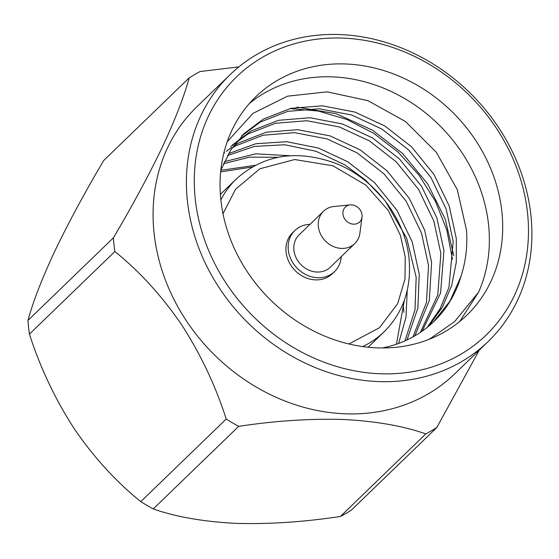 <?xml version="1.0" encoding="UTF-8"?>
<svg xmlns="http://www.w3.org/2000/svg" width="559" height="559" viewBox="0 0 559 559"><rect width="100%" height="100%" fill="white"/><g stroke="black" fill="none" stroke-linecap="round" stroke-linejoin="round"><path stroke-width="0.84" d="M297.046 107.139L336.127 113.68L372.441 130.142L402.543 153.432L427.782 184.079L445.306 219.359L453.747 255.603M289.981 108.572L318.427 111.066L346.734 119.416L373.671 133.301L398.12 152.146L419.012 175.191L435.482 201.471L446.788 229.91L452.483 259.327M220.896 200.262A151.852 130.722 -134 0 1 255.833 96.742A151.852 130.722 -134 0 1 404.374 78.54A151.852 130.722 -134 0 1 501.863 211.588A151.852 130.722 -134 0 1 466.926 315.101A151.852 130.722 -134 0 1 318.385 333.304A151.852 130.722 -134 0 1 220.896 200.262M429.361 339.222L454.684 321.544L478.532 292.266A151.852 130.722 46 0 0 488.531 224.473A151.852 130.722 46 0 0 395.793 93.737A151.852 130.722 46 0 0 249.433 103.464M478.532 292.266L459.708 321.509M227.213 141.741L253.038 113.323L287.578 96.169L327.218 91.858L367.892 100.655L405.485 121.527L436.279 152.237L457.269 189.62L466.472 229.882C467.687 245.799 465.836 261.381 460.909 276.628L449.932 301.168L433.644 321.718M527.486 212.616A179.551 154.563 -134 0 1 379.61 373.733A179.551 154.563 -134 0 1 195.28 199.228A179.551 154.563 -134 0 1 343.149 38.117A179.551 154.563 -134 0 1 527.486 212.616M187.433 201.149A185.623 159.79 46 0 0 306.605 363.783A185.623 159.79 46 0 0 488.175 341.528A185.623 159.79 46 0 0 530.882 214.991A185.623 159.79 46 0 0 411.71 52.364A185.623 159.79 46 0 0 230.14 74.62A185.623 159.79 46 0 0 187.433 201.149M230.14 74.62L196.81 106.839A185.623 159.79 46 0 0 154.102 233.376A185.623 159.79 46 0 0 273.274 396.003A185.623 159.79 46 0 0 454.837 373.754L488.175 341.528M114.854 251.536A215.082 185.155 -134 0 1 114.001 244.695A215.082 185.155 -134 0 1 113.372 237.861L27.95 320.44A215.082 185.155 46 0 0 28.579 327.274A215.082 185.155 46 0 0 29.438 334.114C40.08 367.333 54.936 398.756 74.012 428.39C93.8 457.311 116.062 481.725 140.791 501.626L226.213 419.047C215.683 386.031 200.821 354.609 181.64 324.772C161.684 295.655 139.422 271.248 114.854 251.536L29.438 334.114M479.28 350.123L436.803 427.53A215.082 185.155 -134 0 1 425.825 433.896C403.388 425.993 375.914 421.193 343.408 419.481C310.119 418.509 275.21 420.801 238.679 426.356A215.082 185.155 -134 0 1 226.213 419.047M341.228 256.665A28.551 24.575 -134 0 1 334.555 271.562A28.551 24.575 -134 0 1 306.632 274.986A28.551 24.575 -134 0 1 288.304 249.971A28.551 24.575 -134 0 1 294.873 230.511A28.551 24.575 -134 0 1 309.986 224.348M294.873 230.511L292.65 232.663A28.551 24.575 46 0 0 286.082 252.123A28.551 24.575 46 0 0 304.41 277.138A28.551 24.575 46 0 0 332.332 273.714L334.555 271.562M436.803 427.53L351.38 510.108A215.082 185.155 -134 0 1 340.403 516.474L425.825 433.896M238.679 426.356L153.257 508.935C175.882 516.858 203.35 521.666 235.667 523.35C268.69 524.335 303.6 522.043 340.403 516.474M153.257 508.935A215.082 185.155 -134 0 1 140.791 501.626M362.022 217.165L359.905 233.166A22.472 19.348 -134 0 1 354.776 243.563A22.472 19.348 -134 0 1 332.794 246.26A22.472 19.348 -134 0 1 318.364 226.57A22.472 19.348 -134 0 1 323.535 211.246A22.472 19.348 -134 0 1 334.1 206.481L350.165 204.901A10.328 8.888 -134 0 1 362.043 214.901A10.328 8.888 -134 0 1 362.022 217.165A10.328 8.888 -134 0 1 352.401 224.054A10.328 8.888 -134 0 1 342.94 214.132A10.328 8.888 -134 0 1 350.165 204.901M354.776 243.563L330.334 267.195A22.472 19.348 -134 0 1 308.351 269.892A22.472 19.348 -134 0 1 293.922 250.201A22.472 19.348 -134 0 1 299.093 234.878L323.535 211.246M27.95 320.44C33.016 301.741 41.995 278.592 54.887 250.984C68.505 222.671 84.786 192.499 103.736 160.475L189.152 77.897A215.082 185.155 -134 0 1 200.136 71.531L238.847 66.891M189.152 77.897C184.163 96.421 175.184 119.57 162.222 147.352C148.498 175.868 132.217 206.04 113.372 237.861M396.415 344.204L404.381 300.197M278.172 157.289L249.58 157.142L223.376 163.773M404.968 340.857L414.995 309.826L416.175 277.313L406.7 238.33L385.528 201.387M383.97 199.416L365.446 180.04L344.749 164.793L315.954 151.258L284.873 144.774L254.422 146.381L227.415 155.605M412.933 336.902L426.468 302.433L428.522 265.378L421.493 233.005L406.225 201.338L383.893 173.765L357.096 152.859L327.008 138.891L294.565 132.658L263.079 135.222L235.66 145.885L232.048 148.065M420.354 332.381L437.781 294.935L440.862 253.444L433.84 221.071L418.572 189.403L396.24 161.831L369.443 140.917L339.348 126.956L306.912 120.723L275.426 123.287L248.007 133.95L230.671 146.661M427.258 327.315L440.115 308.687L448.926 287.368L453.209 241.509L446.187 209.136L430.919 177.469L408.587 149.896L381.783 128.982L351.695 115.021L319.252 108.788L287.766 111.353L260.354 122.016L241.453 136.2L244.542 133.217L230.706 150.091L220.833 170.174M252.207 166.994L220.658 171.906M403.877 312.341L403.095 303.565M255.316 165.296L220.819 170.32M398.609 343.429L405.96 317.386L407.238 290.442M289.995 155.73L255.624 153.837L224.327 161.67M407.008 339.921L417.873 307.988L419.257 274.329L412.235 241.956L396.967 210.289L374.635 182.716L347.838 161.81L318.42 148.065L286.69 141.7L255.736 143.754L228.519 153.662M414.841 335.826L429.312 300.567L431.604 262.395L424.581 230.022L409.314 198.354L386.982 170.781L360.178 149.875L330.089 135.907L297.647 129.674L266.161 132.238L238.749 142.901L233.292 146.276M231.496 147.499L226.297 151.398M224.634 152.768L223.726 153.536M422.129 331.166L440.583 293.049L443.951 250.46L436.928 218.087L421.661 186.42L399.329 158.847L372.525 137.933L342.436 123.972L309.993 117.739L278.508 120.304L251.096 130.967L232.195 145.151M428.9 325.967L442.393 307.171L451.686 285.467L456.298 262.122L456.298 238.525L449.275 206.145L434.008 174.485L411.669 146.912L384.871 125.999L354.783 112.038L322.34 105.805L290.855 108.369L263.443 119.032L244.542 133.217M382.447 347.964A133.482 114.909 46 0 0 434.105 321.285A133.482 114.909 46 0 0 460.909 276.628M220.854 199.898A106.301 91.508 -134 0 1 236.387 178.908C263.799 154.508 296.864 149.309 335.589 163.312C374.614 178.468 405.226 218.276 409.027 258.419C411.697 287.941 403.402 312.39 384.152 331.76A106.301 91.508 -134 0 1 362.651 346.573M222.985 213.72L235.605 189.215L259.865 168.783L294.628 159.532L332.926 165.785L365.782 185.064L388.191 210.331L400.398 235.332L405.212 256.923L405.002 278.864L397.659 303.719L379.456 327.728L348.907 343.974M384.152 331.76L368.143 347.237M236.387 178.908L220.379 194.385"/></g></svg>
